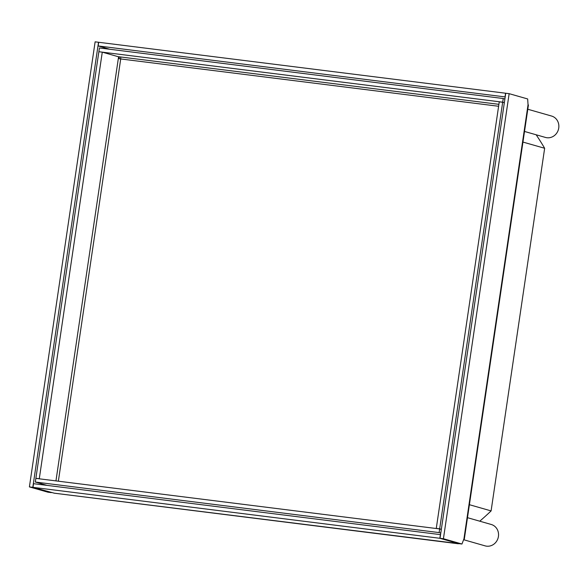 <?xml version="1.0" encoding="UTF-8"?>
<svg xmlns="http://www.w3.org/2000/svg" width="588" height="588" viewBox="0 0 588 588"><rect width="100%" height="100%" fill="white"/><g stroke="black" fill="none" stroke-linecap="round" stroke-linejoin="round"><path stroke-width="0.88" d="M54.214 493.17L458.375 543.577L439.846 538.285L32.979 487.349L54.214 493.17A5.564 2.102 97.1 0 0 54.339 493.2A5.564 2.102 97.1 0 0 54.456 493.2M458.015 543.724A5.564 2.102 97.1 0 0 458.14 543.746A5.564 2.102 97.1 0 0 458.714 543.621M32.979 487.349L33.516 483.689L440.39 534.624L439.846 538.285M505.195 96.924L98.159 45.945L109.772 49.267M98.527 42.262L32.81 487.327L51.332 492.619L47.929 492.193L29.4 486.901L95.124 41.836L505.57 93.22L505.026 96.88M98.703 42.285L98.159 45.945M528.428 104.965L528.039 104.789L463.939 538.873L464.329 539.042L528.428 104.965M463.851 539.093L464.329 539.042M463.939 538.873L461.955 544.025L443.425 538.733L509.149 93.668L527.671 98.96L528.039 104.789M509.149 93.668L505.739 93.235L440.015 538.307L458.544 543.599L461.955 544.025M443.425 538.733L440.015 538.307M29.4 486.901L32.81 487.327M527.796 109.25L551.573 116.042A11.128 10.283 -74.1 0 1 558.6 128.801A11.128 10.283 -74.1 0 1 546.899 137.732A11.128 10.283 105.9 0 1 545.458 137.438L524.518 131.455M467.482 517.683L491.259 524.481A11.128 10.283 -74.1 0 1 498.286 537.234A11.128 10.283 -74.1 0 1 486.585 546.164A11.128 10.283 105.9 0 1 485.151 545.877L463.616 539.718M479.757 521.188A282.755 261.41 -74.1 0 0 491.098 510.906L544.65 148.272A282.755 261.41 105.9 0 0 536.168 134.784M469.4 504.702L491.098 510.906M522.952 142.068L544.65 148.272M504.886 98.997L503.225 98.519L502.681 102.18L99.46 51.795M98.88 51.634L99.423 47.966L503.225 98.519M439.126 532.596L35.324 482.042L35.861 478.382L439.662 528.935L439.126 532.596L440.787 533.073M46.937 485.365L35.324 482.042M441.331 529.413L439.662 528.935M118.004 56.646L120.297 56.933A1.852 0.698 -82.9 0 1 120.709 58.954L58.359 481.197M504.35 102.657L502.681 102.18M441.345 529.318L439.677 528.84L502.666 102.275L504.335 102.753M502.666 102.275L499.263 101.849L436.274 528.414L436.855 528.583M439.677 528.84L436.274 528.414M36.456 478.456L35.875 478.294L98.865 51.722L102.275 52.148L118.585 56.808L118.328 58.55L120.709 58.954L498.609 106.266M102.275 52.148L39.286 478.72L39.866 478.882M35.875 478.294L39.286 478.72M119.364 56.816L119.077 58.712M120.297 56.933L498.896 104.326M55.956 480.896L118.328 58.55M54.339 493.2L458.14 543.746"/></g></svg>
